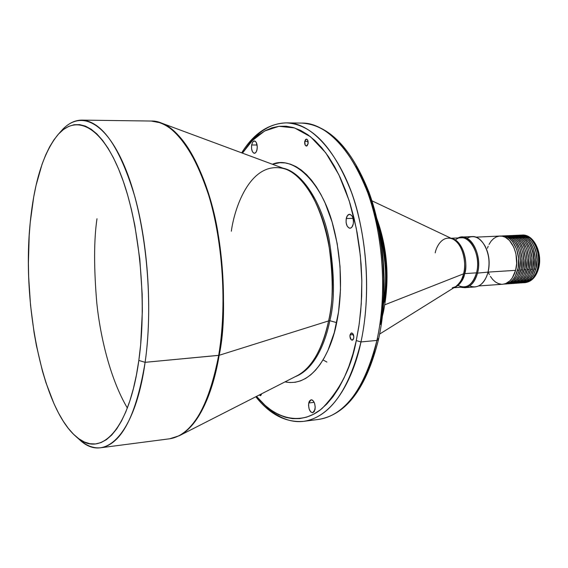 <?xml version="1.0" encoding="UTF-8"?>
<svg xmlns="http://www.w3.org/2000/svg" width="568" height="568" viewBox="0 0 568 568"><rect width="100%" height="100%" fill="white"/><g stroke="black" fill="none" stroke-linecap="round" stroke-linejoin="round"><path stroke-width="0.85" d="M272.406 164.251C293.28 155.234 321.204 181.93 332.429 223.146C343.761 263.871 341.19 301.146 336.668 322.645L329.823 320.7C334.914 301.274 334.644 273.911 329 238.595C322.205 204.239 302.843 172.09 282.992 168.178C302.843 172.09 322.205 204.239 329 238.595C334.644 273.911 334.914 301.274 329.823 320.7L336.668 322.645C331.84 349.384 313.99 387.788 285.022 381.873L289.978 382.548L295.282 382.25L300.543 380.88L305.69 378.416L310.689 374.873L315.474 370.265L319.983 364.606L324.165 357.954L327.977 350.349L334.268 332.607L338.521 312.095L340.481 289.716L340.033 266.52L337.193 243.608L332.102 222.052L325.038 202.854L320.877 194.405L316.369 186.836L311.562 180.226L306.521 174.617L301.31 170.066L295.971 166.587L290.575 164.209L285.179 162.924L279.832 162.718L272.406 164.251M295.083 376.747C314.956 369.243 325.663 341.688 329.823 320.7C325.663 341.688 314.956 369.243 295.083 376.747M315.027 409.592L312.684 412.801C309.645 411.899 308.332 408.633 308.751 402.996L314.161 402.336L308.751 402.996L308.552 405.396L309.184 409.123L310.724 411.906L312.663 412.808L314.338 411.502L315.233 407.171L314.594 403.408L313.628 401.37L312.4 400.092L311.094 399.758L309.425 401.086L308.751 402.996L311.108 399.758C314.139 400.66 315.446 403.94 315.027 409.592M353.246 224.005C352.629 226.639 351.542 228.045 349.987 228.237C346.934 227.335 345.685 224.111 346.231 218.552L353.062 218.332L346.231 218.552L346.097 222.557L347.183 226.135L349.121 228.08L350.584 228.116L351.919 227.115L353.246 224.005L353.488 221.335L352.778 217.438L351.706 215.499L349.597 214.299L347.545 215.457L346.231 218.552C346.849 215.904 347.943 214.484 349.519 214.299C352.558 215.208 353.8 218.439 353.246 224.005M261.536 394.121L260.449 395.719L259.327 394.959L260.748 395.612L261.536 394.121M353.722 338.251L352.224 340.196C350.506 339.714 349.781 337.946 350.051 334.893L353.388 334.595L350.051 334.893L349.931 336.249L351.194 339.785L352.692 340.033L353.317 339.359L353.843 336.888L352.572 333.345L351.067 333.111L350.051 334.893L351.549 332.94C353.268 333.423 353.992 335.198 353.722 338.251M257.112 149.256L256.061 152.196L254.4 153.303C252.149 152.515 251.226 149.746 251.631 144.996L257.105 145.01L251.631 144.996L251.553 148.567L252.412 151.656L253.939 153.225L255.075 153.133L256.104 152.132L256.871 150.357L257.283 146.863L256.324 142.554L255.344 141.297L253.655 141.105L252.632 142.128L251.631 144.996L252.689 142.043L254.357 140.928C256.608 141.723 257.524 144.499 257.112 149.256M308.062 143.775L306.393 146.068C305.037 145.628 304.483 144.066 304.746 141.389L308.069 141.404L304.746 141.389L305.208 145.152L306.471 146.068L307.139 145.749L308.062 143.775L307.6 139.998L307.004 139.288L305.655 139.416L304.746 141.389L306.415 139.082C307.771 139.529 308.317 141.091 308.062 143.775M536.476 246.604L531.399 239.526M521.694 235.074C532.67 233.867 542.057 253.662 537.442 268.955L538.528 262.139L538.478 257.389L537.818 252.703L535.738 246.2L532.528 240.832L529.909 238.127L525.514 235.621L522.233 235.053C537.016 234.499 542.021 262.04 537.981 268.92L538.5 268.685L537.981 268.92C542.603 253.633 533.21 233.839 522.233 235.053C533.963 234.03 542.994 253.619 538.5 268.685C535.986 277.113 531.485 281.778 524.995 282.672C531.08 281.913 535.411 277.326 537.981 268.92L537.442 268.955L537.981 268.92C536.788 275.743 532.465 280.329 524.995 282.672L523.639 282.736L528.922 281.359L532.89 278.043L535.993 273.031L537.442 268.955C534.871 277.361 530.54 281.948 524.456 282.715M455.358 240.037C466.754 229.905 482.161 253.087 476.524 272.846L477.532 273.116C482.814 254.521 469.757 231.531 458.064 237.949L461.713 237.055C472.633 235.798 482.076 256.885 477.532 273.116L488.082 272.107C490.134 262.941 489.19 254.372 485.235 246.398L485.122 246.185C489.169 254.194 490.156 262.835 488.082 272.107L515.602 270.347C520.146 254.883 510.838 234.84 499.982 236.054L475.792 237.147M466.931 238.255C473.705 234.641 479.733 237.211 485.008 245.972C489.076 254.187 490.056 263.012 487.94 272.448C492.52 256.303 483.041 235.344 472.051 236.593L461.713 237.055M59.69 132.841C66.399 124.399 73.797 120.153 81.884 120.104C102.19 121.389 119.876 147.034 134.95 197.032C148.347 245.83 152.409 311.676 145.117 362.32L138.826 360.446C129.092 431.644 99.599 459.405 75.402 435.997C41.904 406.432 21.832 302.538 30.253 222.251L33.697 197.053L36.061 185.353L42.053 164.251L45.646 155.05L49.615 146.878L53.932 139.834L58.568 134.012L63.502 129.497L68.692 126.387L74.088 124.74L79.662 124.626L85.349 126.096L91.093 129.192L96.844 133.92L102.531 140.289L108.083 148.269L113.437 157.812L118.527 168.852L123.277 181.277L127.622 194.98L131.499 209.798L134.857 225.56L139.806 259.143L142.17 294.025L142.341 311.385L140.651 344.804L138.826 360.446L136.391 375.114L133.381 388.647L129.852 400.901L125.855 411.757L121.445 421.115L116.688 428.918L111.647 435.109L106.379 439.675L100.962 442.621L95.438 443.956L89.886 443.729L84.341 441.982L78.867 438.787L73.506 434.215L68.309 428.343L63.311 421.271L58.547 413.078L54.052 403.862L45.972 382.761L42.437 371.067L36.473 345.898L34.08 332.614L30.523 305.13L28.67 277.063L28.4 263.048L29.195 235.55L30.253 222.251C34.314 181.661 43.537 152.487 57.936 134.708C76.233 113.721 101.871 125.982 120.629 174.071C139.394 221.918 147.325 301.26 138.826 360.446L145.117 362.32L218.68 355.376C227.001 306.28 223.046 242.692 208.775 195.527C192.687 147.183 173.51 122.354 151.23 121.041C176.236 119.869 204.643 166.083 215.442 222.017C226.44 277.681 223.636 326.139 218.68 355.376L219.163 355.284C210.948 399.155 197.643 425.979 179.239 435.755L297.263 375.64C315.105 366.168 324.619 340.786 328.602 320.92L329.823 320.7L328.602 320.92C342.319 260.158 317.306 177.756 285.285 169.03C251.51 158.898 234.705 206.177 231.332 231.211M452.277 287.827L455.543 286.712C459.988 283.091 462.657 278.796 463.559 273.819L464.695 273.599C463.694 279.641 460.265 284.241 454.4 287.422C459.249 285.69 462.686 281.082 464.695 273.599L476.524 272.846C480.933 257.07 471.767 236.586 461.152 237.807L451.07 238.262M75.402 435.997L79.343 439.518C104.32 463.687 134.943 435.507 145.117 362.32C136.157 415.79 121.41 444.268 100.877 447.74L169.647 438.787C192.183 435.052 208.527 407.249 218.68 355.376C213.263 389.776 197.373 434.591 169.647 438.787L179.239 435.755C201.768 423.82 214.164 385.828 219.163 355.284C225.404 326.373 224.971 285.349 217.871 232.213C209.358 180.468 185.566 131.094 161.106 122.944C181.902 131.485 198.963 159.317 212.304 206.44C224.175 252.185 226.809 309.972 219.163 355.284L328.602 320.92L219.163 355.284L145.117 362.32C153.999 301.494 145.791 219.802 126.33 170.727C106.876 121.389 80.329 109.077 61.443 130.754L57.936 134.708M246.789 146.977C258.12 131.172 271.355 123.135 286.485 122.88L301.729 123.086C330.988 122.12 363.222 165.096 374.923 216.806C386.865 268.288 383.002 313.174 376.911 340.431L378.48 339.593L376.911 340.431C387.135 294.693 383.421 235.954 367.581 192.289C349.668 147.502 327.722 124.435 301.729 123.086C328.978 124.839 351.443 148.021 369.122 192.623C384.948 235.976 388.661 294.096 378.487 339.586C366.381 387.951 346.523 414.541 318.904 419.369C345.216 415.137 364.55 388.824 376.911 340.431L360.971 341.936C366.956 314.48 370.726 269.232 358.862 217.331C347.24 165.196 315.354 121.893 286.485 122.88C312.137 124.222 333.835 147.467 351.578 192.616C367.283 236.629 371.018 295.857 360.971 341.936L376.911 340.431C370.201 372.445 351.308 414.569 318.904 419.369L303.788 421.335C335.759 416.592 354.375 374.191 360.971 341.936C348.809 390.685 329.752 417.153 303.788 421.335C289.382 423.117 275.31 416.663 261.571 401.988M242.429 153.126L252.462 140.466L264.702 130.981L278.938 126.309L294.551 127.928L310.554 136.767L325.705 152.749L338.855 174.724L349.164 200.681L356.285 228.336L360.361 255.65L361.83 281.132L361.269 303.937L359.253 323.746L356.271 340.587L360.971 341.936L356.271 340.587L352.913 354.027L348.851 366.466L344.151 377.777L338.883 387.837L333.118 396.57L326.934 403.898L320.416 409.784L313.635 414.193L306.67 417.132L299.606 418.609L292.513 418.644L285.463 417.288L278.512 414.59L271.731 410.614L265.171 405.431L256.53 396.386C277.582 422.109 304.043 424.381 322.333 408.222C340.289 389.492 351.599 366.949 356.271 340.587L358.884 326.302L360.694 311.328L361.674 295.857L361.816 280.088L361.099 264.212L359.544 248.436L357.173 232.965L354.006 217.998L350.108 203.706L345.529 190.266L340.331 177.841L334.595 166.552L328.389 156.519L321.815 147.829L314.935 140.552L307.849 134.737L300.635 130.413L293.379 127.573L286.151 126.21L279.023 126.295L272.072 127.793L265.341 130.64L258.909 134.765L252.81 140.111L247.087 146.594L242.429 153.126M379.445 230.743C386.133 260.357 387.539 284.596 383.656 303.454C387.269 278.931 385.864 254.691 379.445 230.743M382.882 312.322L383.435 311.789L382.882 312.322M379.644 334.062L455.543 286.712C459.285 284.27 461.961 279.974 463.559 273.819L384.806 304.803L463.559 273.819C467.123 260.485 461.55 242.77 452.781 239.071C442.699 234.769 436.345 246.349 435.202 252.859M453.938 287.706L464.006 286.996C469.892 286.236 474.06 281.515 476.524 272.846L464.695 273.599C467.911 266.818 464.851 241.343 451.567 238.496C461.344 239.774 468.664 259.015 464.695 273.599L463.559 273.819C466.207 267.244 464.738 245.149 452.781 239.071L371.919 200.802M504.774 284.106L507.756 283.425L510.575 281.842L513.11 279.399L515.268 276.19L518.115 267.997L518.627 258.539L516.724 249.316L512.712 241.798L510.114 239.057L507.26 237.14L501.977 235.969C512.84 234.754 522.162 254.776 517.611 270.219L519.28 270.112C523.831 254.677 514.509 234.676 503.638 235.89L507.423 236.444L511.782 238.979L515.552 243.36L517.569 247.137L519.635 253.704L520.402 260.84L519.28 270.112L517.611 270.219C515.077 278.718 510.795 283.347 504.767 284.106L509.418 283.311L513.55 280.606L516.937 276.076L519.28 270.112C516.738 278.604 512.457 283.226 506.429 283.993M508.083 283.872L511.072 283.191L513.891 281.607L516.44 279.172L518.598 275.97L521.445 267.791L521.964 258.341L520.061 249.139L516.049 241.634L513.444 238.901L510.582 236.991L505.293 235.819C516.177 234.605 525.506 254.585 520.941 270.006L522.603 269.899C527.175 254.492 517.838 234.527 506.947 235.741L510.738 236.288L515.105 238.823L517.711 241.549L520.899 246.966L522.972 253.527L523.731 260.641L522.603 269.899L520.941 270.006C518.399 278.49 514.111 283.105 508.076 283.872L512.726 283.077L516.866 280.379L520.26 275.856L522.603 269.899C520.061 278.377 515.772 282.992 509.73 283.759M511.385 283.638L514.374 282.963L517.2 281.38L519.748 278.945L521.921 275.743L524.775 267.578L525.293 258.149L523.384 248.961L519.365 241.471L516.759 238.745L513.891 236.835L508.594 235.67C519.5 234.456 528.836 254.4 524.264 269.793L525.925 269.686C530.498 254.308 521.154 234.378 510.241 235.592L514.047 236.139L518.414 238.666L522.198 243.033L524.214 246.796L526.288 253.342L527.054 260.449L525.925 269.686L524.264 269.793C521.722 278.263 517.42 282.878 511.377 283.638L516.021 282.843L520.167 280.145L523.575 275.636L525.925 269.686C523.369 278.15 519.074 282.757 513.025 283.524M514.672 283.404L517.668 282.729L520.501 281.146L523.05 278.718L525.222 275.523L528.084 267.372L528.609 257.964L526.699 248.791L522.674 241.315L520.068 238.588L517.192 236.686L511.889 235.521C522.808 234.307 532.159 254.215 527.58 269.58L529.227 269.481C533.813 254.123 524.456 234.236 513.529 235.443L517.334 235.99L521.715 238.51L524.328 241.23L527.523 246.626L529.603 253.158L530.363 260.25L529.227 269.481L527.58 269.58C525.024 278.036 520.721 282.644 514.665 283.404L519.308 282.615L523.462 279.917L526.877 275.416L529.227 269.481C526.671 277.922 522.361 282.523 516.305 283.29M517.945 283.176L520.948 282.495L523.781 280.919L526.344 278.49L528.517 275.303L531.385 267.166L531.911 257.773L530.001 248.614L525.975 241.151L523.355 238.432L520.48 236.536L515.169 235.372C526.103 234.158 535.468 254.031 530.874 269.374L532.521 269.267C537.122 253.939 527.75 234.087 516.802 235.294L520.615 235.841L525.002 238.354L528.794 242.706L530.817 246.455L532.898 252.98L533.657 260.059L532.521 269.267L530.874 269.374C528.318 277.809 524.001 282.41 517.938 283.176L522.581 282.381L526.742 279.69L530.164 275.196L532.521 269.267C529.958 277.695 525.641 282.296 519.571 283.056M532.77 268.266L532.848 268.259C534.665 260.79 534.041 253.626 530.966 246.789L532.685 251.383L533.792 257.716L533.643 264.177L532.77 268.266M521.211 282.942L524.214 282.268L527.061 280.691L529.625 278.263L531.804 275.082L534.673 266.96L535.205 257.581L533.295 248.443L529.255 240.995L526.642 238.276L523.76 236.387L518.435 235.223C529.39 234.009 538.769 253.846 534.161 269.161L535.801 269.054C540.409 253.754 531.03 233.938 520.068 235.152L523.888 235.692L528.275 238.205L532.074 242.543L534.105 246.285L536.185 252.796L536.945 259.867L535.801 269.054L534.161 269.161C531.598 277.582 527.281 282.175 521.204 282.942L525.847 282.154L530.015 279.463L533.437 274.976L535.801 269.054C533.238 277.475 528.914 282.062 522.83 282.829M536.057 268.06L536.121 268.053C537.931 260.676 537.328 253.584 534.318 246.789L535.965 251.205L537.065 257.531L536.916 263.978L536.057 268.06M380.659 324.413L382.52 309.596L383.542 294.295L383.712 278.689L383.01 262.984L381.455 247.385L379.062 232.085L375.874 217.274L371.933 203.138L367.297 189.854L362.029 177.557L356.214 166.388M365.6 375.391L370.4 364.187L374.546 351.869M538.677 266.186L539.174 257.389L538.031 250.864L536.597 246.874M535.645 269.623L536.121 268.053L535.645 269.623M532.308 270.013L532.848 268.259L532.308 270.013M488.473 272.661L489.375 274.592M490.39 276.396L492.719 279.527L495.374 281.941L498.257 283.531L501.267 284.241M478.618 285.96L502.779 284.248L505.761 283.567L509.886 280.862L512.244 278.022L515.602 270.347L516.667 263.453L515.957 253.91L513.891 247.328L509.453 240.42L505.257 237.232L502.254 236.21L499.215 236.118L496.276 236.948L493.528 238.659L491.079 241.18L489.02 244.403M488.168 246.249L487.429 248.216M502.779 284.248C508.793 283.482 513.067 278.852 515.602 270.347L488.082 272.107L486.84 275.906L488.082 272.107L477.532 273.116C474.997 282.04 470.702 286.89 464.645 287.678L460.918 287.216C468.6 288.913 474.138 284.213 477.532 273.116L476.524 272.846C472.555 285.072 466.378 289.275 457.993 285.448M464.645 287.678L474.969 286.939C481.06 286.158 485.384 281.33 487.94 272.448L486.755 276.133C482.523 285.441 476.836 288.686 469.693 285.881M384.607 302.084L386.389 283.553L386.062 264.368L383.641 245.426L381.675 236.316L378.11 224.133M312.556 196.145L312.933 195.733M323.029 359.92L326.905 362.057M297.263 375.64C311.761 367.851 322.212 349.611 328.602 320.92C333.466 302.133 333.402 275.721 328.403 241.684C322.361 208.513 304.704 175.746 285.285 169.03L161.106 122.944L151.23 121.041L81.884 120.104M100.877 447.74C92.84 448.621 85.001 445.255 77.362 437.651M383.024 310.916L383.435 311.789L382.512 315.652M377.983 338.556L378.48 339.593M96.986 218.723C93.876 239.795 93.819 267.947 96.808 303.163C100.479 337.953 110.54 379.573 127.346 408.001M537.804 269.551L538.194 268.252L538.5 268.685M485.008 245.972L485.235 246.398M286.485 122.88C268.6 123.476 253.669 133.466 241.684 152.849M376.896 218.758C387.653 248.876 389.833 279.882 383.435 311.782M501.998 235.969L503.638 235.89M505.314 235.812L506.947 235.741M508.616 235.663L510.241 235.592M511.903 235.521L513.529 235.443M515.183 235.372L516.802 235.294M518.456 235.223L520.068 235.152M255.82 396.748C269.963 414.619 285.952 422.812 303.788 421.335M486.755 276.133L486.932 275.679"/></g></svg>
